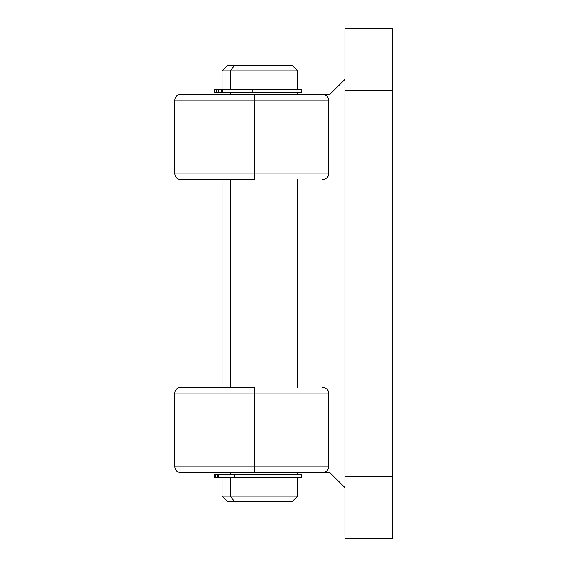 <?xml version="1.0" encoding="UTF-8"?>
<svg xmlns="http://www.w3.org/2000/svg" width="567" height="567" viewBox="0 0 567 567"><rect width="100%" height="100%" fill="white"/><g stroke="black" fill="none" stroke-linecap="round" stroke-linejoin="round"><path stroke-width="0.85" d="M174.827 100.168A5.67 5.67 0 0 1 180.497 94.498L329.803 94.498L344.927 79.38L329.803 94.498L254.76 94.498A5.67 0.369 90 0 0 254.392 100.168L328.761 100.168L328.761 173.878L254.392 173.878L254.392 100.168L174.827 100.168L174.827 173.878L174.827 100.168L328.761 100.168L328.3 97.999L326.982 96.163L325.011 94.93L322.687 94.498L325.011 94.93L326.982 96.163L328.3 97.999L328.761 100.168L328.761 173.878L254.392 173.878L254.392 100.168A5.67 0.369 -90 0 1 254.76 94.498L180.497 94.498A5.67 5.67 0 0 0 174.827 100.168M174.827 393.122A5.67 5.67 0 0 1 180.497 387.452L254.76 387.452A5.67 0.369 90 0 0 254.392 393.122L328.761 393.122L328.761 466.832L254.392 466.832L254.392 393.122L174.827 393.122L174.827 466.832L174.827 393.122L328.761 393.122L328.3 390.954L326.982 389.111L325.011 387.885L322.687 387.452L325.011 387.885L326.982 389.111L328.3 390.954L328.761 393.122L328.761 466.832L254.392 466.832L254.392 393.122A5.67 0.369 -90 0 1 254.76 387.452L180.497 387.452A5.67 5.67 0 0 0 174.827 393.122M174.827 173.878L254.392 173.878L174.827 173.878C175.16 177.322 177.053 179.215 180.497 179.548L180.497 179.548M174.827 466.832L254.392 466.832L174.827 466.832C175.16 470.27 177.053 472.162 180.497 472.502L180.497 472.502M254.76 472.502A5.67 0.369 -90 0 1 254.392 466.832A5.67 0.369 90 0 0 254.76 472.502L329.803 472.502L344.927 487.62L329.803 472.502L180.845 472.502M392.173 28.35L344.927 28.35L344.927 90.72L392.173 90.72L392.173 476.28L344.927 476.28L344.927 28.35L392.173 28.35L392.173 90.72L392.173 28.35M344.927 538.65L392.173 538.65L392.173 90.72L344.927 90.72L344.927 538.65L344.927 476.28L392.173 476.28L392.173 538.65L344.927 538.65M254.76 179.548A5.67 0.369 -90 0 1 254.392 173.878A5.67 0.369 90 0 0 254.76 179.548L180.845 179.548M322.687 472.502L325.011 472.07L326.982 470.837L328.3 469.001L328.761 466.832L328.3 469.001L326.982 470.837L325.011 472.07L322.687 472.502M322.687 179.548L325.011 179.115L326.982 177.889L328.3 176.046L328.761 173.878L328.3 176.046L326.982 177.889L325.011 179.115L322.687 179.548M230.308 70.875L234.738 65.205L227.743 65.205L292.005 65.205L234.738 65.205L230.308 70.875L222.073 70.875L230.308 70.875L230.308 89.111L230.308 70.875L297.675 70.875L230.308 70.875M230.308 496.125L222.073 496.125L230.308 496.125L230.308 477.889L222.073 477.889L297.668 477.889L230.308 477.889L230.308 496.125L297.675 496.125L230.308 496.125L234.738 501.795L230.308 496.125M227.743 501.795L234.738 501.795L227.75 501.795L222.073 496.125L222.073 477.889M230.308 474.388L230.308 472.502L230.308 474.388M230.308 387.452L230.308 179.548L230.308 387.452M230.308 94.498L230.308 92.612L230.308 94.498M222.073 89.111L297.675 89.111L222.08 89.111L222.073 70.875L227.743 65.205M292.005 501.795L234.738 501.795L292.005 501.795L297.675 496.125L297.675 477.889M214.135 92.612L301.453 92.612L301.453 89.302L252.209 89.302L252.209 92.612L301.453 92.612M214.135 89.302L301.453 89.302M216.637 89.302L214.12 89.302L214.12 92.612L216.637 92.612L216.637 89.302L216.637 92.612L218.791 92.612L218.791 89.302L221.187 89.302L221.187 92.612L218.791 92.612L218.791 89.302L216.637 89.302M222.533 92.612L252.209 92.612L252.209 89.302L222.533 89.302L222.533 92.612L221.187 92.612L221.187 89.302L222.533 89.302L222.533 92.612M301.431 477.697L218.295 477.697L234.518 477.697L234.518 474.388L234.518 477.697L301.453 477.697L301.453 474.388L214.553 474.388L214.532 477.697L215.637 477.697L214.553 477.697M301.431 474.388L218.302 474.388L218.295 477.697L215.637 477.697L215.637 474.388L217.565 474.388L217.565 477.697L215.637 477.697L215.637 474.388L214.532 474.388M218.302 477.697L217.565 477.697L217.565 474.388L218.295 474.388M222.073 474.388L222.073 472.502M222.073 387.452L222.073 179.548M222.073 94.498L222.073 92.612M297.675 89.111L297.675 70.875L292.005 65.205M297.675 474.388L297.675 472.502M297.675 387.452L297.675 179.548M297.675 94.498L297.675 92.612"/></g></svg>
